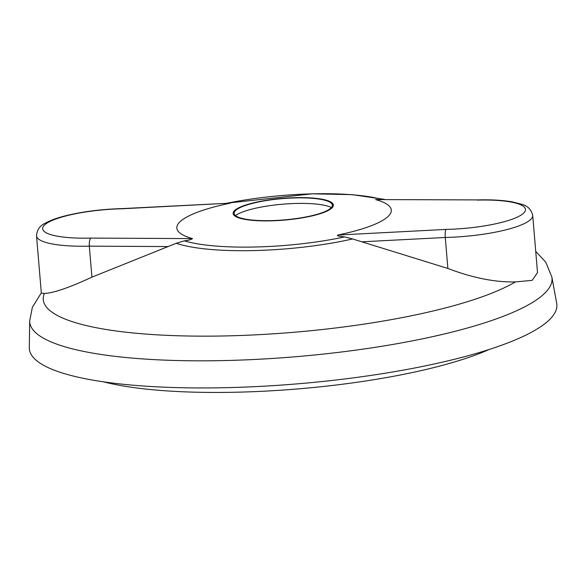 <?xml version="1.0" encoding="UTF-8"?>
<svg xmlns="http://www.w3.org/2000/svg" width="586" height="586" viewBox="0 0 586 586"><rect width="100%" height="100%" fill="white"/><g stroke="black" fill="none" stroke-linecap="round" stroke-linejoin="round"><path stroke-width="0.88" d="M271.12 220.614A49.268 10.673 175.2 0 1 234.188 212.733A49.268 10.673 175.2 0 1 295.373 197.914A49.268 10.673 175.2 0 1 332.196 204.507A49.268 10.673 175.2 0 1 271.12 220.614M326.028 200.141A50.293 10.9 -4.8 0 0 242.919 205.994A50.293 10.9 -4.8 0 0 270.871 220.849A50.293 10.9 -4.8 0 0 323.567 212.535A50.293 10.9 -4.8 0 0 326.028 200.141M176.261 243.263L184.341 240.839C188.348 240.363 191.08 239.623 192.538 238.605A107.604 23.315 -4.8 0 1 230.437 203.122L122.437 208.587C100.506 209.224 80.751 211.824 63.178 216.395C55.795 218.373 49.839 220.629 45.327 223.163C39.951 225.573 37.013 229.8 36.53 235.843L41.335 293.095L44.39 293.41C53.114 293.198 68.965 287.777 91.929 277.156L176.261 243.263A122.013 26.436 -4.8 0 0 352.611 238.956L447.88 268.461C472.675 277.911 495.177 282.393 515.387 281.91L532.139 280.379L537.509 272.629L532.703 215.377C531.268 209.524 527.627 205.825 521.789 204.294L512.215 201.855C502.788 200.222 491.317 199.577 477.795 199.907L375.604 199.577L477.802 199.907M352.611 238.956L344.583 236.92C342.385 236.51 335.91 236.18 337.704 235.059A107.604 23.315 -4.8 0 0 375.604 199.577M551.851 277.01A262.052 56.783 -4.8 0 1 226.386 360.515A262.052 56.783 -4.8 0 1 29.703 320.857L29.3 347.571A264.689 57.355 -4.8 0 0 227.961 387.632A264.689 57.355 -4.8 0 0 556.7 303.284L551.851 277.01L545.742 262.162L535.729 251.365M91.929 277.156L89.328 246.164C89.123 242.113 89.614 239.425 90.815 238.092L192.538 238.605M122.437 208.594L122.152 208.763A63.662 13.793 -4.8 0 0 44.617 224.943A63.662 13.793 -4.8 0 0 90.815 238.092M447.88 268.461L445.279 237.477C445.016 233.426 445.257 230.738 445.99 229.419A63.662 13.793 -4.8 0 0 523.525 213.245A63.662 13.793 -4.8 0 0 477.326 200.09M331.368 207.547A50.931 11.031 -4.8 0 0 282.818 204.184A50.931 11.031 -4.8 0 0 235.506 215.589M103.458 381.83A227.837 49.371 -4.8 0 0 238.128 392.173A227.837 49.371 -4.8 0 0 489.295 349.432M44.39 293.41A246.699 53.458 -4.8 0 0 228.394 335.859A246.699 53.458 -4.8 0 0 515.387 281.91M184.341 240.839A115.339 24.993 -4.8 0 0 344.583 236.92M382.021 199.43A115.339 24.993 -4.8 0 0 227.661 203.108M36.53 235.843A70.364 15.243 -4.8 0 0 89.328 246.164L167.596 246.56M230.437 203.122L122.152 208.763M361.958 241.813L445.279 237.477A70.364 15.243 -4.8 0 0 532.703 215.377M337.704 235.059L445.99 229.419M29.703 320.857L32.355 307.342L41.32 292.883M384.775 199.445L352.252 194.647L312.199 193.827L227.185 203.13"/></g></svg>
